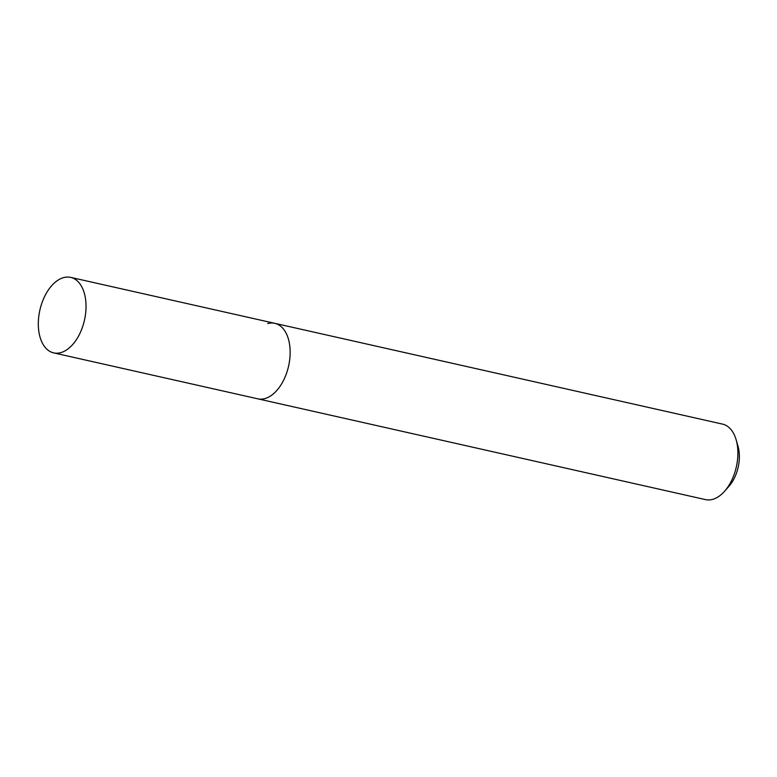 <?xml version="1.0" encoding="UTF-8"?>
<svg xmlns="http://www.w3.org/2000/svg" width="777" height="777" viewBox="0 0 777 777"><rect width="100%" height="100%" fill="white"/><g stroke="black" fill="none" stroke-linecap="round" stroke-linejoin="round"><path stroke-width="1.17" d="M53.681 352.884A38.695 22.854 -77.3 0 0 60.732 352.651A38.695 22.854 -77.3 0 0 85.499 314.384A38.695 22.854 -77.3 0 0 70.668 277.379A38.695 22.854 -77.3 0 0 63.617 277.612A38.695 22.854 -77.3 0 0 38.85 315.88A38.695 22.854 -77.3 0 0 53.681 352.884L257.799 398.824A38.695 22.854 -77.3 0 0 264.85 398.601A38.695 22.854 -77.3 0 1 257.799 398.824L705.545 499.621A38.695 22.854 -77.3 0 0 712.596 499.388A38.695 22.854 -77.3 0 0 724.572 491.268L729.001 486.256A30.099 17.774 -77.3 0 0 738.004 446.241L736.149 439.821A38.695 22.854 -77.3 0 0 722.542 424.116L274.786 323.329A38.695 22.854 -77.3 0 0 267.735 323.553M724.572 491.268A38.695 22.854 -77.3 0 0 736.149 439.821M274.786 323.329A38.695 22.854 -77.3 0 1 289.617 360.334A38.695 22.854 -77.3 0 1 264.85 398.601A38.695 22.854 -77.3 0 0 289.617 360.334A38.695 22.854 -77.3 0 0 274.786 323.329L70.668 277.379"/></g></svg>
